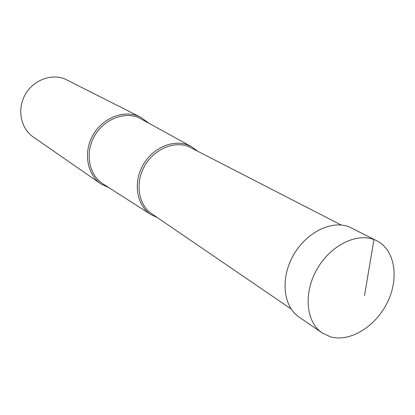 <?xml version="1.0" encoding="UTF-8"?>
<svg xmlns="http://www.w3.org/2000/svg" width="415" height="415" viewBox="0 0 415 415"><rect width="100%" height="100%" fill="white"/><g stroke="black" fill="none" stroke-linecap="round" stroke-linejoin="round"><path stroke-width="0.62" d="M364.474 295.796L373.962 239.564C355.93 232.566 329.712 246.033 316.572 269.958C303.256 293.789 306.192 322.268 322.133 332.918L330.449 336.824C350.047 342.474 375.757 326.486 387.434 302.317C399.329 278.242 395.044 250.084 376.981 240.892L349.057 226.813L376.981 240.892M322.133 332.918L299.039 317.05C283.305 306.529 280.198 278.849 293.042 255.837C305.705 232.732 331.284 219.877 349.057 226.813M148.191 122.653L140.685 117.232L138.231 116.127C122.721 109.804 102.017 118.425 92.669 135.632C83.171 152.751 87.15 174.539 100.944 183.912L109.285 187.933M100.944 183.912L33.184 136.929C20.802 128.494 16.922 109.596 24.983 95.014C32.91 80.36 51.024 73.263 64.922 78.99L140.685 117.232M197.275 150.873L191.398 146.604L188.208 145.126C172.811 138.932 151.937 148.212 142.516 165.984C132.93 183.674 136.992 205.679 150.904 214.539L157.461 217.683M150.904 214.539L102.941 183.881C89.163 175.099 84.857 153.83 93.977 136.94C102.936 119.971 123.245 111.339 138.454 117.533L191.398 146.604M291.138 308.983L151.781 213.803C138.522 204.937 134.901 183.596 144.296 166.571C153.54 149.467 173.688 140.592 188.576 146.557L341.182 225.018"/></g></svg>

